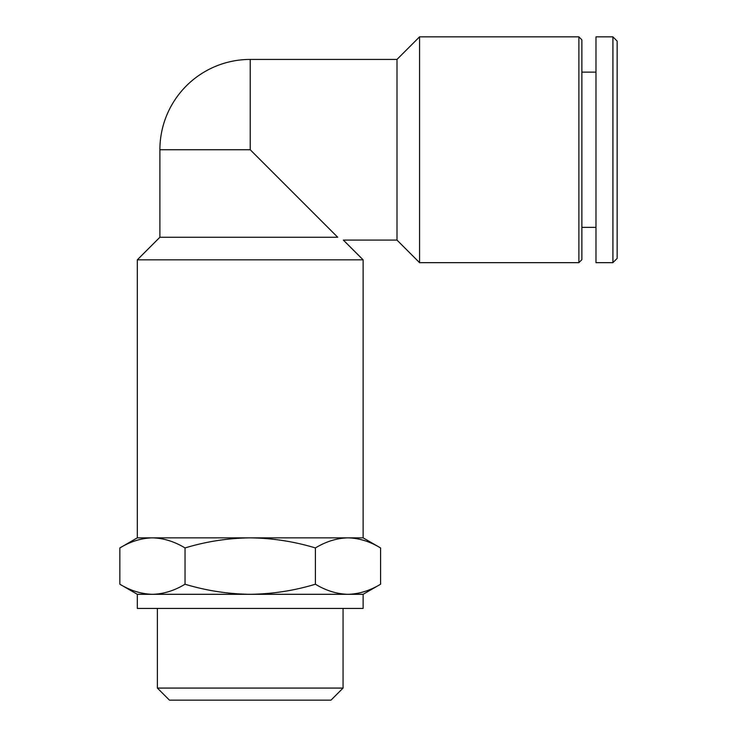 <?xml version="1.0" encoding="UTF-8"?>
<svg xmlns="http://www.w3.org/2000/svg" width="737" height="737" viewBox="0 0 737 737"><rect width="100%" height="100%" fill="white"/><g stroke="black" fill="none" stroke-linecap="round" stroke-linejoin="round"><path stroke-width="1.11" d="M159.892 237.25L337.721 237.25C345.165 240.962 345.165 240.962 337.721 237.25L250.221 149.749L159.892 149.749L159.892 237.25L137.312 259.829L137.312 537.853L119.845 547.941C130.495 541.502 141.357 538.139 152.439 537.853C163.522 538.148 174.383 541.502 185.033 547.941C206.222 541.511 227.945 538.148 250.221 537.853C272.497 538.157 294.229 541.511 315.399 547.941C326.049 541.502 336.91 538.139 347.993 537.853C359.076 538.148 369.937 541.502 380.587 547.941C369.946 541.502 359.076 538.139 347.993 537.853L137.312 537.853M250.221 149.749L250.221 59.43L396.994 59.43L396.994 240.078L343.359 240.078L363.12 259.829L137.312 259.829M137.312 594.308L137.312 608.421L363.12 608.421L363.12 594.308L137.312 594.308L119.845 584.22C130.495 590.659 141.357 594.022 152.439 594.308C141.366 594.013 130.504 590.65 119.845 584.22L119.845 547.941M347.993 594.308C359.076 594.013 369.937 590.65 380.587 584.22C369.946 590.659 359.076 594.022 347.993 594.308C336.92 594.013 326.049 590.65 315.399 584.22C294.22 590.65 272.487 594.004 250.221 594.308C227.936 594.004 206.213 590.641 185.033 584.22C174.393 590.659 163.531 594.022 152.439 594.308M343.055 608.421L343.055 688.072L157.377 688.072L157.377 608.421M343.055 688.072L330.977 700.15L169.455 700.15L157.377 688.072M185.033 584.22L185.033 547.941M315.399 584.22L315.399 547.941M363.12 594.308L380.587 584.22L380.587 547.941L363.12 537.853L347.993 537.853M363.12 259.829L363.12 537.853M419.574 36.85L419.574 262.658L578.877 262.658L578.877 36.85L419.574 36.85L396.994 59.43M578.877 36.85L581.871 39.844L581.871 259.664L578.877 262.658M581.871 72.134L595.984 72.134M595.984 36.85L595.984 262.658L612.917 262.658L612.917 36.85L595.984 36.85M612.917 36.85L617.155 41.088L617.155 258.42L612.917 262.658M250.221 59.43A90.319 90.319 0 0 0 159.892 149.749M396.994 240.078L419.574 262.658M581.871 227.374L595.984 227.374"/></g></svg>
